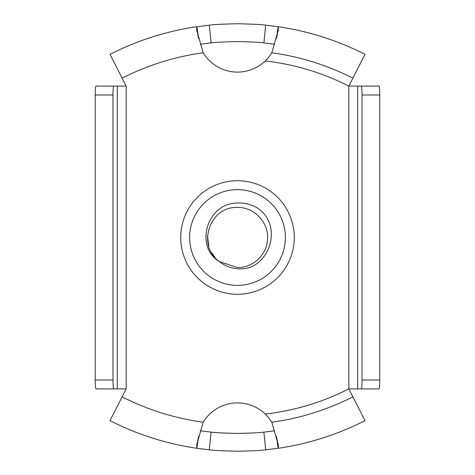 <?xml version="1.0" encoding="UTF-8"?>
<svg xmlns="http://www.w3.org/2000/svg" width="475" height="475" viewBox="0 0 475 475"><rect width="100%" height="100%" fill="white"/><g stroke="black" fill="none" stroke-linecap="round" stroke-linejoin="round"><path stroke-width="0.71" d="M113.751 86.094A8.906 0.778 90 0 0 112.973 95L95.232 95A8.906 0.778 -90 0 1 96.003 86.094L126.172 86.094L110.004 54.352L111.821 53.432M126.172 86.094L126.172 388.906L96.003 388.906A8.906 0.778 -90 0 1 95.232 380L95.232 95M112.973 95L112.973 380A8.906 0.778 90 0 0 113.751 388.906M209.754 414.052A40.078 40.078 0 0 1 265.246 414.052M265.246 60.948A40.078 40.078 0 0 1 209.754 60.948M361.249 388.906A8.906 0.778 -90 0 0 362.027 380L362.027 95A8.906 0.778 -90 0 0 361.249 86.094L378.997 86.094A8.906 0.778 90 0 1 379.768 95L379.768 380A8.906 0.778 90 0 1 378.997 388.906L348.828 388.906C322.466 402.283 294.601 410.667 265.24 414.052A40.09 40.09 0 0 1 271.783 422.21L278.303 444.855L278.344 448.121L276.877 438.17M361.249 86.094L348.828 86.094L348.828 388.906L364.996 420.648A280.915 280.915 0 0 1 278.136 448.293L278.344 448.121M364.996 54.352A280.915 280.915 0 0 0 278.136 26.707L278.303 30.145L271.783 52.79A40.09 40.09 0 0 1 265.24 60.948C294.601 64.333 322.466 72.717 348.828 86.094L364.996 54.352L363.179 53.432M209.76 60.948A40.09 40.09 0 0 1 203.217 52.79L196.697 30.145L196.656 26.879L198.123 36.83M198.615 436.293L196.864 448.293L209.309 449.831C212.646 450.419 222.045 450.888 237.5 451.25C252.955 450.888 262.354 450.419 265.691 449.831L278.136 448.293L276.385 436.293M354.291 425.82L354.801 425.588M357.966 424.11L359.783 423.237M360.958 422.667L363.019 421.646M363.179 421.568L364.996 420.648M265.691 449.831L263.904 432.108L274.77 430.783M263.904 432.108C260.781 432.66 251.976 433.099 237.5 433.438C223.024 433.099 214.219 432.66 211.096 432.108L200.23 430.783M126.172 388.906L110.004 420.648L111.821 421.568M111.981 421.646L114.042 422.667M115.217 423.237L117.034 424.11M120.199 425.588L120.709 425.82M129.307 429.578L134.389 431.644M110.004 420.648A280.915 280.915 0 0 0 196.864 448.293L196.697 444.855L203.217 422.21A40.09 40.09 0 0 1 209.76 414.052M196.656 26.879L209.309 25.169C212.646 24.581 222.045 24.112 237.5 23.75C252.955 24.112 262.354 24.581 265.691 25.169L278.136 26.707L276.385 38.707M274.77 44.217L263.904 42.892C260.781 42.34 251.976 41.901 237.5 41.562C223.024 41.901 214.219 42.34 211.096 42.892L200.23 44.217M363.019 53.354L360.958 52.333M359.783 51.763L357.966 50.89M354.801 49.412L354.291 49.18M345.693 45.422L340.611 43.356M120.709 49.18L120.199 49.412M117.034 50.89L115.217 51.763M114.042 52.333L111.981 53.354M110.004 54.352A280.915 280.915 0 0 1 196.864 26.707L198.615 38.707M258.442 208.679C284.947 228.018 266.95 272.377 237.5 268.672C230.814 268.227 224.924 265.941 219.83 261.82C194.619 247.986 205.841 203.086 237.5 202.991C244.993 202.653 251.976 204.547 258.442 208.679M219.705 261.725L237.5 267.562C252.558 267.769 266.042 255.633 267.383 240.73C269.747 223.778 255.022 207.029 237.5 207.444C209.071 206.067 196.46 246.798 219.83 261.82M237.5 207.444L237.013 207.444M207.492 235.707L208.828 246.531M211.452 252.498L215.116 257.557M237.5 285.368A47.868 47.868 0 0 1 189.632 237.5A47.868 47.868 0 0 1 237.5 189.632A47.868 47.868 0 0 1 285.368 237.5A47.868 47.868 0 0 1 237.5 285.368M117.301 86.094L117.301 388.906M112.973 380L95.232 380M237.5 180.726A56.774 56.774 0 0 0 180.726 237.5A56.774 56.774 0 0 0 237.5 294.274A56.774 56.774 0 0 0 294.274 237.5A56.774 56.774 0 0 0 237.5 180.726M352.872 396.845A254.196 254.196 0 0 1 271.783 422.21M362.027 380L379.768 380M362.027 95L379.768 95M357.699 86.094L357.699 388.906M352.872 78.155A254.196 254.196 0 0 0 271.783 52.79M203.217 52.79A254.196 254.196 0 0 0 122.128 78.155M209.309 449.831L211.096 432.108M203.217 422.21A254.196 254.196 0 0 1 122.128 396.845M196.656 448.121L198.123 438.17M278.344 26.879L276.877 36.83M265.691 25.169L263.904 42.892M209.309 25.169L211.096 42.892"/></g></svg>

